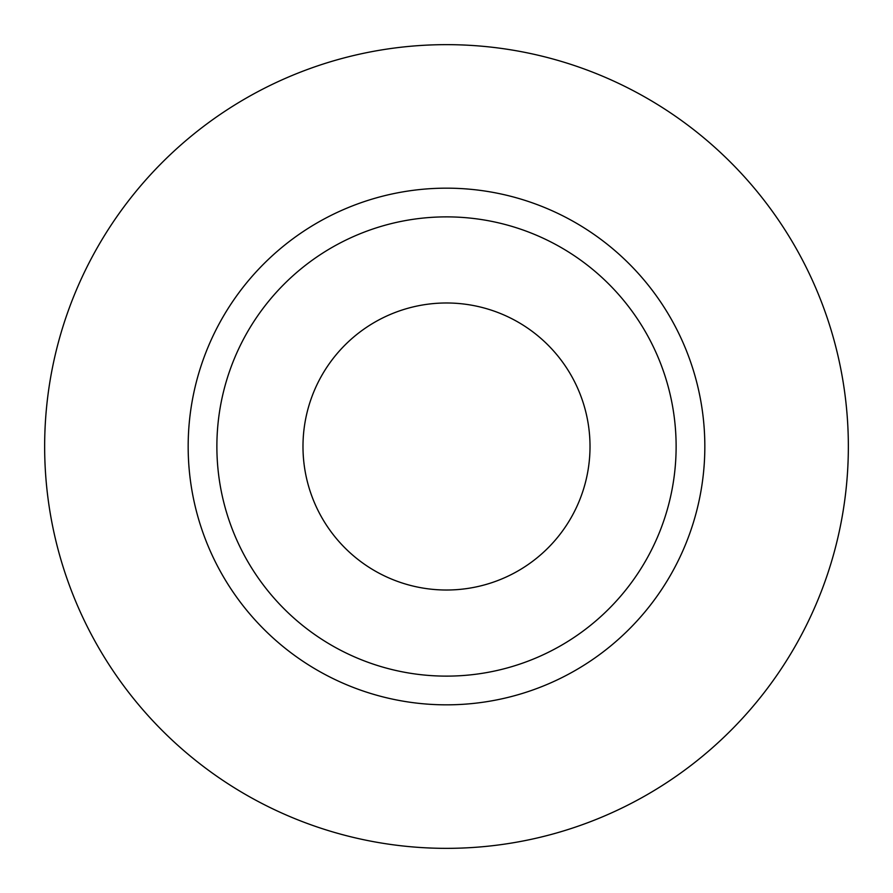 <?xml version="1.0" encoding="UTF-8"?>
<svg xmlns="http://www.w3.org/2000/svg" width="893" height="893" viewBox="0 0 893 893"><rect width="100%" height="100%" fill="white"/><g stroke="black" fill="none" stroke-linecap="round" stroke-linejoin="round"><path stroke-width="1.34" d="M302.984 446.5A143.516 143.516 0 0 0 446.5 590.016A143.516 143.516 0 0 0 590.016 446.5A143.516 143.516 0 0 0 446.5 302.984A143.516 143.516 0 0 0 302.984 446.5M676.124 446.5A229.624 229.624 0 0 0 446.5 216.876A229.624 229.624 0 0 0 216.876 446.5A229.624 229.624 0 0 0 446.5 676.124A229.624 229.624 0 0 0 676.124 446.5M848.35 446.5A401.85 401.85 0 0 0 446.5 44.65A401.85 401.85 0 0 0 44.65 446.5A401.85 401.85 0 0 0 446.5 848.35A401.85 401.85 0 0 0 848.35 446.5M704.834 446.5A258.334 258.334 0 0 1 446.5 704.834A258.334 258.334 0 0 1 188.166 446.5A258.334 258.334 0 0 1 446.5 188.166A258.334 258.334 0 0 1 704.834 446.5"/></g></svg>
